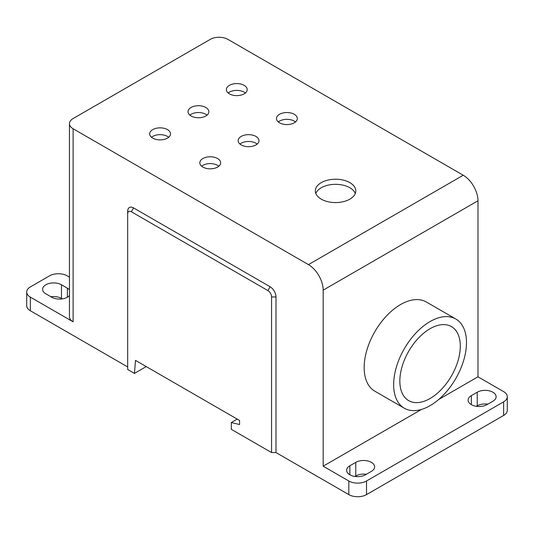 <?xml version="1.0" encoding="UTF-8"?>
<svg xmlns="http://www.w3.org/2000/svg" width="534" height="534" viewBox="0 0 534 534"><rect width="100%" height="100%" fill="white"/><g stroke="black" fill="none" stroke-linecap="round" stroke-linejoin="round"><path stroke-width="0.8" d="M349.857 182.641A20.225 11.675 0 0 0 327.816 180.112A20.225 11.675 0 0 0 315.334 190.898A20.225 11.675 0 0 0 321.254 199.155A20.225 11.675 0 0 0 343.295 201.685A20.225 11.675 0 0 0 355.784 190.898A20.225 11.675 0 0 0 349.857 182.641M355.297 193.455A20.225 11.675 0 0 0 349.857 187.748A20.225 11.675 0 0 0 329.919 184.791A20.225 11.675 0 0 0 315.821 193.455M294.274 114.289A10.426 6.021 0 0 0 282.913 112.988A10.426 6.021 0 0 0 276.478 118.548A10.426 6.021 0 0 0 279.529 122.8A10.426 6.021 0 0 0 290.897 124.108A10.426 6.021 0 0 0 297.331 118.548A10.426 6.021 0 0 0 294.274 114.289M295.502 121.952A10.426 6.021 0 0 0 294.274 121.098A10.426 6.021 0 0 0 278.307 121.952M255.94 136.424A10.426 6.021 0 0 0 244.579 135.115A10.426 6.021 0 0 0 238.144 140.676A10.426 6.021 0 0 0 241.201 144.934A10.426 6.021 0 0 0 252.562 146.236A10.426 6.021 0 0 0 258.997 140.676A10.426 6.021 0 0 0 255.94 136.424M257.168 144.08A10.426 6.021 0 0 0 255.94 143.232A10.426 6.021 0 0 0 239.973 144.08M217.612 158.551A10.426 6.021 0 0 0 206.244 157.25A10.426 6.021 0 0 0 199.809 162.81A10.426 6.021 0 0 0 202.867 167.069A10.426 6.021 0 0 0 214.227 168.37A10.426 6.021 0 0 0 220.662 162.81A10.426 6.021 0 0 0 217.612 158.551M218.833 166.214A10.426 6.021 0 0 0 217.612 165.366A10.426 6.021 0 0 0 201.638 166.214M244.145 85.347A10.426 6.021 0 0 0 232.784 84.045A10.426 6.021 0 0 0 226.349 89.605A10.426 6.021 0 0 0 229.406 93.864A10.426 6.021 0 0 0 240.767 95.165A10.426 6.021 0 0 0 247.202 89.605A10.426 6.021 0 0 0 244.145 85.347M245.373 93.009A10.426 6.021 0 0 0 244.145 92.162A10.426 6.021 0 0 0 228.178 93.009M205.817 107.481A10.426 6.021 0 0 0 194.449 106.173A10.426 6.021 0 0 0 188.015 111.74A10.426 6.021 0 0 0 191.072 115.991A10.426 6.021 0 0 0 202.433 117.3A10.426 6.021 0 0 0 208.867 111.74A10.426 6.021 0 0 0 205.817 107.481M207.038 115.144A10.426 6.021 0 0 0 205.817 114.289A10.426 6.021 0 0 0 189.844 115.144M167.482 129.615A10.426 6.021 0 0 0 156.122 128.307A10.426 6.021 0 0 0 149.68 133.867A10.426 6.021 0 0 0 152.737 138.126A10.426 6.021 0 0 0 164.098 139.427A10.426 6.021 0 0 0 170.533 133.867A10.426 6.021 0 0 0 167.482 129.615M168.704 137.271A10.426 6.021 0 0 0 167.482 136.424A10.426 6.021 0 0 0 151.509 137.271M404.311 408.216L374.828 391.188A51.504 29.737 -60 0 1 366.931 349.924A51.504 29.737 -60 0 1 400.58 304.54A51.504 29.737 -60 0 1 426.326 301.99L455.816 319.012A51.504 29.737 -60 0 1 463.712 360.283A51.504 29.737 -60 0 1 430.064 405.666A51.504 29.737 -60 0 1 404.311 408.216A51.504 29.737 -60 0 1 396.422 366.945A51.504 29.737 -60 0 1 430.064 321.561A51.504 29.737 -60 0 1 455.816 319.012M371.384 462.357A11.054 6.381 180 0 1 374.621 466.87A11.054 6.381 180 0 1 371.384 471.382L365.49 474.786A11.054 6.381 180 0 1 353.441 476.168A11.054 6.381 180 0 1 346.619 470.274A11.054 6.381 180 0 1 349.857 465.761L355.757 462.357A11.054 6.381 180 0 1 371.384 462.357M492.875 392.216A11.054 6.381 180 0 1 496.113 396.729A11.054 6.381 180 0 1 492.875 401.241L486.975 404.645A11.054 6.381 180 0 1 474.933 406.027A11.054 6.381 180 0 1 468.111 400.133A11.054 6.381 180 0 1 471.348 395.621L477.242 392.216A11.054 6.381 180 0 1 492.875 392.216M430.064 328.71A42.747 24.677 -60 0 1 451.437 326.594A42.747 24.677 -60 0 1 457.992 360.851A42.747 24.677 -60 0 1 430.064 398.511A42.747 24.677 -60 0 1 408.69 400.634A42.747 24.677 -60 0 1 402.142 366.377A42.747 24.677 -60 0 1 430.064 328.71M73.118 118.548L210.236 39.383A12.509 7.222 180 0 1 227.931 39.383L463.238 175.239L308.432 264.617L73.118 128.761A12.509 7.222 180 0 1 69.453 123.654A12.509 7.222 180 0 1 73.118 118.548M69.453 123.654L69.453 316.715A12.509 7.222 0 0 0 73.118 321.822L30.365 297.138L30.365 310.755L127.673 366.931L127.673 211.331A8.337 4.813 60 0 1 133.567 207.926L270.097 286.745A8.337 4.813 60 0 1 275.991 296.964L275.991 452.565L348.829 494.618A12.509 7.222 0 0 0 366.518 494.618L503.635 415.452A12.509 7.222 0 0 0 507.3 410.346L507.3 396.729A12.509 7.222 0 0 0 503.635 391.622L477.983 376.81L477.983 200.777A20.853 12.035 -120 0 0 463.238 175.239M348.829 494.618L348.829 481L323.17 466.189L323.17 290.149A20.853 12.035 -120 0 0 308.432 264.617M69.453 295.542A11.054 6.381 180 0 1 51.745 297.218L45.844 293.813A11.054 6.381 180 0 1 42.607 289.301A11.054 6.381 180 0 1 49.428 283.407A11.054 6.381 180 0 1 61.47 284.789L67.371 288.2A11.054 6.381 180 0 1 69.453 289.875M69.453 277.146L67.224 275.851A12.509 7.222 0 0 0 49.529 275.851L30.365 286.918A12.509 7.222 0 0 0 26.7 292.025A12.509 7.222 0 0 0 30.365 297.138M50.917 296.744A11.054 6.381 180 0 1 61.47 298.413L62.298 298.886M26.7 292.025L26.7 305.648A12.509 7.222 0 0 0 30.365 310.755M127.673 211.331L127.673 369.488L134.455 373.406L146.249 366.591M323.17 466.189L421.459 409.444M438.674 399.505L477.983 376.81M348.829 481A12.509 7.222 0 0 0 366.518 481L503.635 401.835A12.509 7.222 0 0 0 507.3 396.729M476.421 406.314L477.242 405.833A11.054 6.381 180 0 1 487.802 404.165M354.93 476.455L355.757 475.974A11.054 6.381 180 0 1 366.317 474.305M237.216 419.117L231.322 422.521L231.322 429.329L271.572 452.565L275.991 452.565M127.673 213.88A5.213 3.01 60 0 1 131.357 211.758L267.888 290.576A5.213 3.01 60 0 1 271.572 296.964L271.572 452.565M134.455 373.406L135.489 360.377L239.579 420.478L239.579 424.563L231.322 422.521M73.118 321.822L73.118 128.761M323.17 290.149L477.983 200.777M366.518 494.618L366.518 481M275.991 296.964L271.572 296.964M270.097 286.745L267.888 290.576M133.567 207.926L131.357 211.758M503.635 401.835L503.635 415.452M61.47 298.413L61.47 284.789M67.371 288.2L67.371 297.218M355.757 475.974L355.757 462.357M349.857 474.786L349.857 465.761M477.242 405.833L477.242 392.216M471.348 404.645L471.348 395.621"/></g></svg>
